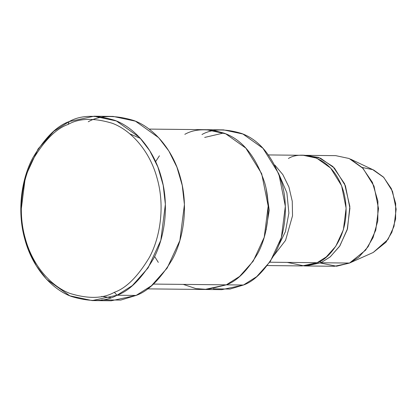 <?xml version="1.0" encoding="UTF-8"?>
<svg xmlns="http://www.w3.org/2000/svg" width="417" height="417" viewBox="0 0 417 417"><rect width="100%" height="100%" fill="white"/><g stroke="black" fill="none" stroke-linecap="round" stroke-linejoin="round"><path stroke-width="0.63" d="M92.136 300.579L111.193 300.782L136.083 295.434L117.026 295.236C129.207 291.014 141.259 279.036 153.185 259.301C164.173 239.332 169.74 206.811 161.348 177.46C153.498 147.858 133.242 127.044 114.92 120.367C95.973 114.628 80.731 115.029 69.191 121.566L68.08 124.438C79.24 118.12 93.971 117.735 112.282 123.281C130 129.739 149.583 149.854 157.167 178.471C165.278 206.848 159.899 238.279 149.281 257.586C137.751 276.664 126.096 288.241 114.321 292.317C103.166 298.64 88.43 299.025 70.119 293.479C52.406 287.021 32.823 266.901 25.234 238.289C17.123 209.913 22.508 178.476 33.125 159.174C44.655 140.096 56.305 128.519 68.08 124.438L69.191 121.566C57.009 125.783 44.958 137.761 33.026 157.496C22.044 177.465 16.477 209.986 24.869 239.342C32.714 268.939 52.975 289.752 71.297 296.43C90.244 302.169 105.485 301.772 117.026 295.236L114.321 292.317C126.096 288.241 137.751 276.664 149.281 257.586C159.899 238.279 165.278 206.848 157.167 178.471C149.583 149.854 130 129.739 112.282 123.281C93.971 117.735 79.24 118.12 68.08 124.438C56.305 128.519 44.655 140.096 33.125 159.174C22.508 178.476 17.123 209.913 25.234 238.289C32.823 266.901 52.406 287.021 70.119 293.479C88.43 299.025 103.166 298.64 114.321 292.317L117.026 295.236L92.136 300.579L69.827 295.825L46.621 279.317L36.441 266.036L28.34 249.819L23.018 231.544L20.85 212.42L25.406 176.459L38.124 148.895L53.866 131.23L69.191 121.566L94.08 116.218L116.39 120.972L139.596 137.485L149.776 150.766L157.876 166.982L163.193 185.252L165.367 204.382L160.811 240.343L148.092 267.907L132.351 285.567L117.026 295.236L136.083 295.434L120.737 300.078L101.67 299.875M101.706 296.409L110.823 297.655M205.258 289.481L221.865 289.653L243.434 285.025L230.007 289.064L213.306 288.814M305.979 265.963L334.57 266.265L349.503 263.059L320.918 262.757L305.979 265.963L304.076 265.89L320.918 262.757L330.295 256.799L339.907 245.827L347.512 228.667L349.842 206.446L344.598 183.782L332.896 166.524L318.609 157.438L305.244 155.379L307.152 155.348L320.532 158.199L334.455 168.103L345.427 185.805L349.92 208.245L347.184 229.819L339.558 246.358L330.113 256.955L320.918 262.757L320.162 261.162L320.918 262.757L349.503 263.059L336.587 266.223L320.308 263.023M372.876 252.624L349.503 263.059L373.194 252.483L385.965 242.235L391.839 232.342L395.603 218.998L395.676 203.532L391.334 188.625L383.437 177.058L373.908 170.172L350.405 159.075L362.441 167.78L372.423 182.391L377.901 201.218L377.812 220.76L373.059 237.617L365.636 250.111L349.503 263.059L358.698 257.258L368.143 246.661L375.774 230.121L378.506 208.547L374.013 186.107L363.045 168.405L349.123 158.502L335.737 155.65L307.152 155.348M266.249 229.084L266.364 229.465M288.402 158.512C299.802 150.99 332.516 153.737 343.697 192.049C353.762 230.867 329.659 259.379 317.102 262.715L304.071 265.89L287.303 262.402M279.213 174.853L286.886 192.821L288.887 213.056L285.442 231.581L278.462 245.874L285.442 231.581L288.887 213.056L286.886 192.821L279.213 174.853M273.88 255.543L285.567 240.348L292.52 215.771L292.26 201.281L288.945 187.061L282.856 174.634L274.834 165.085L282.856 174.634L288.945 187.061L292.26 201.281L292.52 215.771L285.567 240.348L273.88 255.543M147.394 288.872L204.711 289.476L226.285 284.842L243.434 285.025L153.378 284.076L226.285 284.842L239.567 276.466L253.208 261.162L264.227 237.273L268.178 206.102L261.688 173.691L245.842 148.129L225.733 133.815L206.399 129.697L149.083 129.093M159.43 155.802L155.619 161.645M154.618 256.465L158.304 262.387M267.339 265.556L302.169 265.921L317.102 262.715L269.768 262.215L317.102 262.715L326.297 256.914L335.742 246.317L343.373 229.777L346.11 208.203L341.617 185.763L330.645 168.067L316.722 158.158L303.336 155.306L268.506 154.936M204.684 137.428L223.668 132.992L204.684 137.428M226.285 284.842C236.84 281.183 247.286 270.805 257.623 253.703C267.141 236.397 271.967 208.213 264.696 182.771C255.819 156.349 242.407 139.857 224.455 133.294C208.036 128.321 194.828 128.671 184.825 134.331C194.828 128.665 208.036 128.321 224.455 133.294C242.407 139.851 255.824 156.344 264.696 182.771C271.967 208.213 267.141 236.397 257.623 253.703C247.286 270.805 236.84 281.188 226.285 284.842L207.458 289.429L195.86 288.58L183.24 284.389M201.979 134.514C211.982 128.848 225.19 128.504 241.61 133.476C259.562 140.039 272.973 156.531 281.845 182.954C289.117 208.396 284.295 236.575 274.772 253.885C264.435 270.987 253.989 281.366 243.434 285.025L256.716 276.643L270.357 261.339L281.381 237.45L285.327 206.285L278.837 173.873L262.991 148.311L242.882 134.003L223.548 129.885L206.947 129.708M88.248 121.764C99.788 115.228 115.035 114.831 133.977 120.57C152.304 127.248 172.56 148.061 180.41 177.658C188.797 207.014 183.23 239.535 172.247 259.504C160.321 279.239 148.264 291.217 136.083 295.434L151.407 285.77L167.149 268.105L179.868 240.541L184.423 204.58L182.255 185.456L176.933 167.181L168.833 150.964L158.653 137.683L135.447 121.175L113.143 116.421L94.08 116.218M362.128 167.457L372.72 169.641L383.776 177.413L392.527 191.382L396.15 209.167L394.018 226.306L387.982 239.452L373.194 252.483M266.208 189.083L269.241 210.262L265.759 231.367M373.038 252.551L349.305 263.148M140.519 138.486L129.791 133.826"/></g></svg>
